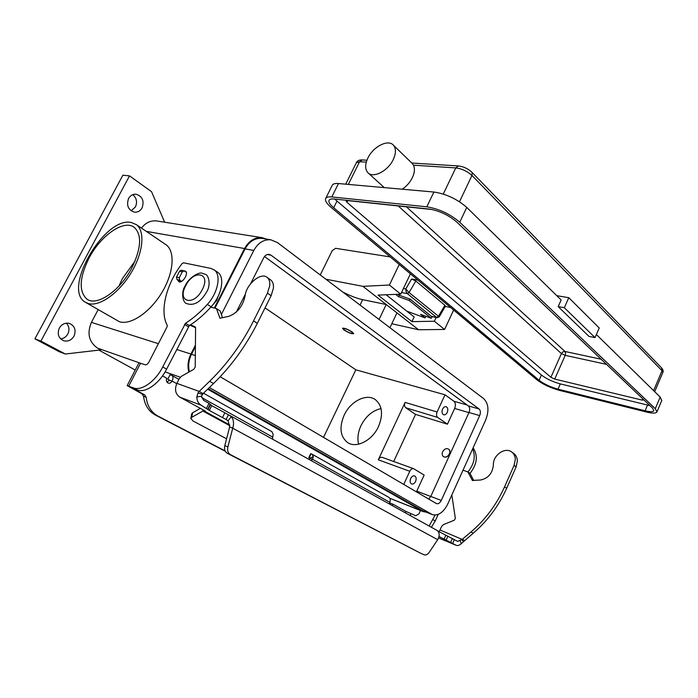 <?xml version="1.0" encoding="UTF-8"?>
<svg xmlns="http://www.w3.org/2000/svg" width="698" height="698" viewBox="0 0 698 698"><rect width="100%" height="100%" fill="white"/><g stroke="black" fill="none" stroke-linecap="round" stroke-linejoin="round"><path stroke-width="1.05" d="M439.199 316.857L445.429 306.143L444.87 305.262L438.379 316.421L436.651 317.424L437.28 317.73L439.208 316.848L409.08 292.549L405.774 288.963L406.079 291.607L407.318 293.605L409.08 292.549L415.825 281.015L411.593 279.026L405.774 288.963L403.409 288.527M367.881 158.036C364.958 164.344 364.932 169.204 367.802 172.607C372.915 178.662 387.957 171.106 393.262 159.563C396.098 153.368 396.159 148.595 393.445 145.236C388.271 138.885 373.168 146.606 367.881 158.036M412.282 163.507L413.452 165.182C415.013 168.567 414.647 172.746 412.335 177.728C409.97 182.44 406.594 186.27 402.214 189.21M558.182 306.614L588.999 336.41L595.019 337.596L564.324 307.705L558.182 306.614L561.157 299.974L466.753 207.411C457.12 199.035 446.17 193.904 433.903 192.029L338.478 183.539C334.988 183.269 332.885 183.879 332.196 185.398L325.713 198.398M564.324 307.705L568.791 297.697L556.768 295.673M595.019 337.596L599.242 327.981L568.791 297.697M649.951 405.634L560.32 383.909C552.729 381.815 546.429 378.848 541.43 375.027L334.656 199.061M643.966 399.937L642.221 400.111L554.709 379.084L550.897 377.295L346.941 202.289L346.042 200.832L347.124 200.535L432.298 209.557M459.746 222.243L655.274 408.688L656.975 411.846C656.155 413.443 652.63 413.504 646.418 412.021L559.395 390.356C550.312 387.809 542.765 384.249 536.753 379.703L331.218 207.463C326.786 203.685 324.91 200.736 325.591 198.633C326.263 197.185 328.33 196.618 331.803 196.949L426.81 206.809C439.042 208.842 450.018 213.981 459.746 222.243L466.753 207.411M661.765 400.512L660.186 397.075L596.371 334.508M456.588 221.877L652.438 407.998L653.869 410.642C653.188 411.968 650.266 412.021 645.1 410.79L557.999 389.17C550.408 387.041 544.108 384.075 539.092 380.279L333.688 207.751C330.014 204.61 328.461 202.158 329.028 200.413C329.587 199.2 331.323 198.738 334.237 199.017L429.218 209.051C439.374 210.752 448.5 215.028 456.588 221.877M445.254 306.448L450.594 307.495M417.954 280.142L411.593 279.026M444.87 305.262L415.825 281.015M437.28 317.73L431.661 316.56M351.687 331.855L352.769 333.478C350.745 333.435 347.997 332.318 344.524 330.119L343.259 328.906C344.158 328.043 346.967 329.028 351.687 331.855M344.018 329.997L342.535 328.304C344.315 327.877 347.543 329.107 352.202 331.978L353.659 333.653C351.879 334.072 348.66 332.85 344.018 329.997M342.849 292.078L346.531 293.893C352.638 296.746 358.013 298.665 362.655 299.66L386.221 304.52L418.564 329.744L444.582 329.456L453.63 310.043M118.939 286.11L122.351 278.694L135.124 260.93M131.931 267.718C120.204 290.726 96.943 306.605 87.023 299.215C78.612 291.563 79.302 277.821 89.091 257.99C100.791 235.392 124.104 219.137 134.304 227.391C142.052 234.79 141.266 248.226 131.931 267.718M358.65 444.172C357.202 438.405 357.969 432.245 360.971 425.693C365.796 416.261 372.488 410.546 381.029 408.548M378.482 426.565C372.235 440.569 356.285 448.657 347.613 442.584C340.188 436.582 339.027 427.455 344.14 415.197C350.466 401.219 366.642 393.009 375.445 399.71C382.356 405.634 383.368 414.586 378.482 426.565M131.25 222.496C104.613 216.144 62.017 289.304 85.261 302.19L88.192 303.508C99.186 306.963 118.677 293.404 130.919 273.145C143.264 252.946 145.376 231.082 136.328 224.616L131.25 222.496M165.278 244.239L166.124 244.815C175.399 251.428 173.776 272.997 161.814 292.671C149.965 312.407 130.639 325.381 119.454 321.743L86.02 302.635M410.154 480.259L411.078 477.755M415.589 481.411C414.507 483.47 413.207 484.325 411.689 484.002C410.023 483.042 409.691 481.201 410.686 478.479C411.759 476.429 413.05 475.565 414.56 475.888C416.244 476.839 416.584 478.68 415.589 481.411M442.052 411.026L442.663 408.941M447.252 412.387C446.301 414.237 445.141 415.048 443.754 414.813C441.965 413.888 441.572 411.977 442.593 409.089C443.544 407.248 444.705 406.437 446.074 406.664C447.872 407.588 448.273 409.499 447.252 412.387M218.003 296.606L216.712 300.376L211.756 306.073M442.663 451.746C444.329 448.927 446.292 448.046 448.57 449.102C449.905 450.236 450.158 451.859 449.329 453.97C447.671 456.789 445.708 457.67 443.439 456.632C442.087 455.497 441.825 453.866 442.663 451.746M448.727 449.207L448.727 449.207C450.062 450.341 450.315 451.964 449.486 454.075C447.819 456.885 445.865 457.775 443.596 456.736L443.588 456.728M74.005 336.131C71.458 340.231 68.02 341.767 63.684 340.746C58.484 338.216 57.035 333.993 59.339 328.077C61.843 324.055 65.211 322.502 69.451 323.427C74.799 325.914 76.309 330.145 74.005 336.131M60.656 338.896C63.78 338.521 66.162 336.881 67.819 333.984C69.704 329.866 69.215 326.254 66.345 323.157M142.087 207.891C140.281 210.988 137.75 212.41 134.487 212.166C128.205 210.046 126.242 205.482 128.572 198.485C130.343 195.457 132.821 194.035 135.997 194.21C142.392 196.278 144.425 200.832 142.087 207.891M131.093 210.805L135.438 206.931C137.489 202.045 136.607 197.944 132.777 194.646M183.958 270.824L185.511 271.173C188.826 273.18 182.885 283.091 179.089 281.887L177.519 279.915M398.052 294.259L399.3 295.263L410.023 299.067L409.211 300.48L431.268 318.253L420.58 314.327L425.038 317.895L425.815 316.534L425.143 316.002M399.3 295.263L398.497 296.65L395.635 294.364M406.855 311.177L425.038 317.895M409.211 300.48L398.497 296.65M162.512 375.89L166.813 378.281C165.941 380.567 166.421 382.172 168.244 383.097C169.806 383.464 171.071 382.827 172.04 381.195L172.101 381.073C173.305 378.412 173.261 376.545 171.961 375.472L170.042 374.756L167.799 379.154L169.448 380.07M225.306 451.248L155.366 415.031C148.604 411.296 144.661 405.032 143.535 396.237L142.034 393.855L127.167 385.628L133.344 387.844C141.31 391.36 155.532 381.413 162.721 366.965L185.537 323.244C193.093 318.463 200.37 312.181 207.35 304.415C218.038 292.855 221.484 274.733 214.207 269.899L210.892 268.416L183.513 262.78L182.03 263.652C166.299 284.042 159.406 311.36 167.241 325.259L167.049 326.882L148.866 362.166C147.723 364.12 146.51 364.984 145.236 364.775L138.954 362.82L127.176 385.61M166.988 382.181L169.422 380.113L167.799 379.154M225.122 450.899L158.01 416.121C151.239 412.378 147.287 406.096 146.17 397.275L144.669 394.885L131.87 387.922L137.27 389.929C145.254 393.463 159.458 383.56 166.604 369.155L189.324 325.573C196.862 320.818 204.121 314.571 211.084 306.832C221.746 295.324 225.149 277.246 217.855 272.394L217.253 271.984M271.836 431.6L273.127 434.112L272.534 439.155M420.458 510.517L418.879 513.981L415.72 515.726L405.948 511.425L393.053 504.244L392.128 505.5M389.344 503.956L389.772 502.298C390.627 500.1 390.356 498.477 388.961 497.412L388.838 497.351M309.868 458.211L308.813 457.574L310.671 453.683L312.076 454.215L313.306 456.623L312.547 459.293L311.072 460.532M389.772 502.298L312.547 459.293L309.799 458.22L308.708 459.223M393.053 504.244L390.304 503.136L389.659 504.13M467.922 471.944C474.204 464.179 475.774 456.492 472.642 448.875M470.007 473.375C477.196 464.126 478.235 455.602 473.113 447.828M429.139 526.03L435.133 515.072M431.364 527.269L435.255 520.944L438.222 514.391M308.813 457.574L309.982 458.115L313.306 456.623M135.229 370.027L98.924 350.117M98.121 309.685L91.412 322.38C86.822 333.435 88.899 342.029 97.624 348.171L100.782 349.899L65.35 354.026L59.225 351.722L34.9 338.844L122.874 175.198L129.514 175.879L151.527 191.662L164.641 222.208M34.9 338.844L40.92 341.086L129.514 175.879M65.35 354.026L40.92 341.086M426.522 512.306L422.744 511.355L207.655 389.196M141.476 228.106C145.533 222.741 150.576 220.35 156.596 220.934L157.329 221.048M214.321 308.027L244.579 248.54C248.959 240.749 254.796 237.128 262.09 237.678L266.784 239.161M188.818 372.121C187.3 366.057 188.006 360.028 190.92 354.026L195.423 345.17M189.42 371.781C187.963 365.935 188.643 360.124 191.461 354.348L195.414 346.574M214.932 308.184L245.077 248.907C249.308 241.36 254.962 237.861 262.02 238.402L262.762 238.524M432.071 514.522L422.979 510.831L208.205 388.673M323.514 437.393L355.832 369.818L265.022 307.888M355.832 369.818L445.019 394.798L453.892 401.245C455.602 402.886 455.855 405.294 454.642 408.461L447.444 424.183L415.563 414.385L393.698 461.5M403.723 484.447L409.787 471.281C410.86 469.248 412.152 468.384 413.661 468.707L424.148 475.068L416.409 491.889M209.383 387.53L432.385 514.644C438.309 515.97 443.396 512.498 447.654 504.226L485.686 419.987C489.228 410.66 488.574 403.557 483.731 398.68L277.394 242.538L270.833 239.807C263.757 239.274 258.086 242.817 253.819 250.434L221.379 314.449M236.343 312.023L245.426 294.015M250.634 283.685L263.748 257.693C265.083 255.294 266.863 254.194 269.096 254.395L271.025 255.198L479.064 408.967C480.59 410.468 480.791 412.684 479.683 415.607L441.267 500.431C439.949 502.988 438.379 504.069 436.555 503.668L220.175 376.763M428.694 499.096L430.788 496.435L468.977 412.492C470.077 409.604 469.867 407.405 468.332 405.913L264.498 256.506M447.444 424.183L437.707 417.448C436.381 416.226 436.18 414.403 437.105 411.977L445.019 394.798M382.234 457.365L382.155 457.338C380.637 457.007 379.354 457.836 378.307 459.799L405.102 402.414C404.194 404.761 404.412 406.541 405.756 407.745L415.563 414.385M320.242 274.968L332.204 250.687L335.564 248.305L390.234 256.925M399.247 264.472L389.388 285.02L400.731 294.155L410.415 273.834M436.128 317.494L434.374 321.237L411.925 321.638L378.037 295.097L400.731 294.155M389.388 285.02L362.916 286.337L386.221 304.52L379.066 319.475M434.374 321.237L444.582 329.456M389.929 327.702L396.97 312.896M418.564 329.744L391.805 323.75M325.853 279.209L362.916 286.337M411.925 321.638L414.141 316.936L386.107 294.757M431.268 318.253L432.053 316.875L410.023 299.067M437.794 531.004L457.748 541.439L462.434 539.188L470.976 531.963C485.363 519.661 496.557 504.628 504.558 486.872L514.077 465.383L515.307 459.424C515.159 456.283 514.016 453.848 511.861 452.13C505.308 446.519 492.788 455.262 493.381 464.92C492.535 473.314 488.277 478.339 480.582 480.006L472.406 480.442L467.808 471.874L463.01 470.208M511.861 452.13L513.937 453.613C516.084 455.332 517.227 457.757 517.375 460.889L516.154 466.84L506.669 488.268C498.704 505.98 487.536 520.97 473.183 533.237L461.221 543.69C459.476 545.321 457.809 545.862 456.222 545.321L438.99 536.465M210.813 307.146L216.467 308.577L219.931 318.192L228.778 316.351C237.337 313.097 242.764 306.317 245.068 296.004C246.028 284.435 260.965 271.775 267.186 277.438C269.245 279.148 270.1 281.905 269.751 285.691L267.447 293.134L253.557 320.871C241.909 343.878 227.26 364.024 209.627 381.291L199.183 391.412L203.101 393.611L213.509 383.534C231.108 366.345 245.705 346.278 257.3 323.349L271.112 295.699L273.398 288.274C273.738 284.496 272.883 281.748 270.815 280.029L270.362 279.697M203.101 393.611L201.434 396.202L196.81 396.97C196.923 400.792 198.363 403.54 201.129 405.198L209.348 410.45L226.1 419.498L228.455 414.752L231.335 416.689C233.664 419.646 234.127 423.477 232.722 428.188L229.633 426.975L228.08 420.763L226.1 419.498L227.269 420.135M203.929 410.328L203.72 410.747L205.369 411.113L179.822 397.162C175.399 394.012 174.421 389.414 176.882 383.359L179.246 378.709L181.393 376.327L193.826 369.286L195.222 366.939L195.588 327.737L195.274 326.961L190.528 324.797M229.755 424.942L203.72 410.747L202.891 411.043L203.109 409.883M222.557 317.817L220.167 310.976L216.467 308.577M189.969 325.163L195.588 327.72M228.455 414.752L211.747 405.651L209.007 403.331L203.58 400.32L201.434 396.202M196.81 396.97L197.979 393L199.183 391.412L176.882 383.359M421.226 553.514L230.453 454.634C227.984 453.098 227.129 450.524 227.862 446.921L232.722 428.188L437.707 539.685C439.522 536.3 439.627 533.499 438.039 531.283L437.035 530.41M229.633 426.975L224.8 445.647C224.058 449.242 224.922 451.807 227.382 453.334L230.453 454.634M181.532 281.373L179.752 280.203L179.255 277.76L182.361 271.749L183.993 270.833L186.235 272.203M181.306 270.257L179.595 271.147L176.498 277.132L176.995 279.566L180.442 281.826M200.326 408.365L192.587 412.78L191.697 413.888L190.833 418.338M226.571 438.789L193.006 420.981L190.816 418.46L191.706 417.36L202.891 411.043L229.764 425.684M420.946 553.392L227.382 453.334M424.018 554.744L424.209 554.831C425.946 555.364 427.612 554.517 429.235 552.301L437.707 539.685M451.815 495.004L455.358 518.387L454.346 520.185L443.387 524.634L441.66 526.388L440.028 530L464.65 540.435M440.028 530L438.937 531.632M467.808 471.874L469.946 473.261L473.768 480.538M458.438 165.941L455.768 167.904C461.875 168.707 467.276 171.228 471.961 175.486L662.027 370.743L661.573 367.881M471.769 172.144L472.249 172.86L471.961 175.486L459.502 201.757M398.226 205.945L561.419 353.572L562.946 351.871L564.987 351.469L565.624 353.127L565.214 355.361L606.518 364.356M362.192 159.929L359.592 161.709L366.293 162.137M348.337 184.42L359.592 161.709L356.312 162.817C357.123 160.819 359.051 159.859 362.088 159.929L366.921 160.226M443.274 194.061L455.768 167.904L413.452 165.182M655.274 408.688L660.186 397.075M601.118 359.226L564.987 351.469L406.419 206.817M550.897 377.295L561.419 353.572L565.214 355.361L554.709 379.084M346.941 202.289L347.779 200.605M653.598 390.618L662.027 370.743L662.795 372.584M642.221 400.111L642.779 398.811M645.1 410.79L647.508 405.119M557.999 389.17L560.32 383.909M541.43 375.027L539.092 380.279M426.81 206.809L433.903 192.029M331.803 196.949L338.478 183.539M333.688 207.751L336.933 201.216M401.516 292.497L407.318 293.605L436.651 317.424L431.364 316.316M185.72 285.683C193.765 269.044 211.311 272.656 202.307 289.565C193.887 306.692 176.664 302.155 185.72 285.683M360.037 305.078L362.655 299.66M169.361 380.227L172.04 381.195M143.535 396.237L146.17 397.275M155.366 415.031L158.01 416.121M142.034 393.855L144.669 394.885M133.344 387.844L137.27 389.929M207.35 304.415L211.084 306.832M185.537 323.244L189.324 325.573M184.525 324.404L188.312 326.734M162.721 366.965L166.604 369.155M140.603 363.143L128.764 386.064M134.173 388.725L133.937 389.187M272.604 437.044L201.574 397.485M176.734 383.656L172.101 381.073M405.311 512.812L405.948 511.425M435.255 520.944L433.048 519.687M410.939 513.789L410.154 515.499M309.214 457.687L311.081 453.796M389.754 498.198L422.744 511.355M97.624 348.171L139.103 362.759M165.094 371.894L180.267 377.234M91.412 322.38L158.394 343.678M176.664 349.489L190.92 354.026M146.292 231.37L244.579 248.54M467.049 404.98L453.892 401.245M430.762 496.496L416.785 491.156M468.925 412.614L454.642 408.461M431.355 514.164L422.979 510.831M195.327 355.579L191.461 354.348M271.025 255.198L267.255 254.534M479.064 408.967L468.332 405.913M479.683 415.607L468.977 412.492M441.267 500.431L430.788 496.435M253.819 250.434L245.077 248.907M437.707 417.448L405.756 407.745M437.105 411.977L405.102 402.414M409.787 471.281L378.307 459.799M516.154 466.84L514.077 465.383M438.571 537.914L455.846 545.147M201.129 405.198L179.822 397.162M228.08 420.763L231.335 416.689M222.453 417.64L224.808 412.893M202.263 394.318L197.979 393M206.573 408.19L209.007 403.331M207.899 409.054L210.325 404.203M208.039 409.604L210.447 404.788M209.348 410.45L211.747 405.651M267.447 293.134L271.112 295.699M219.669 317.826L220.428 318.305M209.627 381.291L213.509 383.534M253.557 320.871L257.3 323.349M224.8 445.647L227.862 446.921M179.752 280.203L176.995 279.566M179.255 277.76L176.498 277.132M182.361 271.749L179.595 271.147M191.706 417.36L192.587 412.78M461.64 539.633L463.533 541.508M460.235 540.627L461.221 543.69M473.183 533.237L470.976 531.963M472.895 480.599L472.11 480.102M506.669 488.268L504.558 486.872M452.67 543.402L454.381 539.58M450.646 542.39L452.356 538.568M446.083 540.252L447.793 536.439M444.05 539.24L445.769 535.418M654.689 391.691L662.838 372.479C663.501 371.249 663.135 369.766 661.721 368.038L471.927 172.301C468.044 168.646 463.507 166.525 458.324 165.932L411.794 163.027M367.802 172.607L384.275 187.614M412.57 163.786L393.445 145.236M345.702 184.185L356.312 162.817M656.975 411.846L661.844 400.32M205.788 274.497L201.739 273.093C198.59 272.15 188.704 277.717 185.249 285.7C180.747 292.314 182.885 302.208 186.13 303.403C193.643 306.265 200.448 302.47 206.564 292.017C211.084 285.403 208.719 275.501 205.788 274.497M352.769 333.478L353.546 333.216M214.207 269.899L217.855 272.394M271.95 431.661L203.519 393.21M178.906 379.372L171.961 375.472M388.961 497.412L312.076 454.215M389.816 498.285L423.477 511.721M156.596 220.934L262.09 237.678M270.833 239.807L262.02 238.402M413.661 468.707L382.155 457.338M166.124 244.815L136.328 224.616M343.224 328.81L342.954 328.086M267.186 277.438L270.815 280.029M183.993 270.833L181.227 270.239M229.668 415.38L437.21 530.515M424.096 554.779L421.138 553.479M456.073 545.26L438.562 537.931"/></g></svg>
